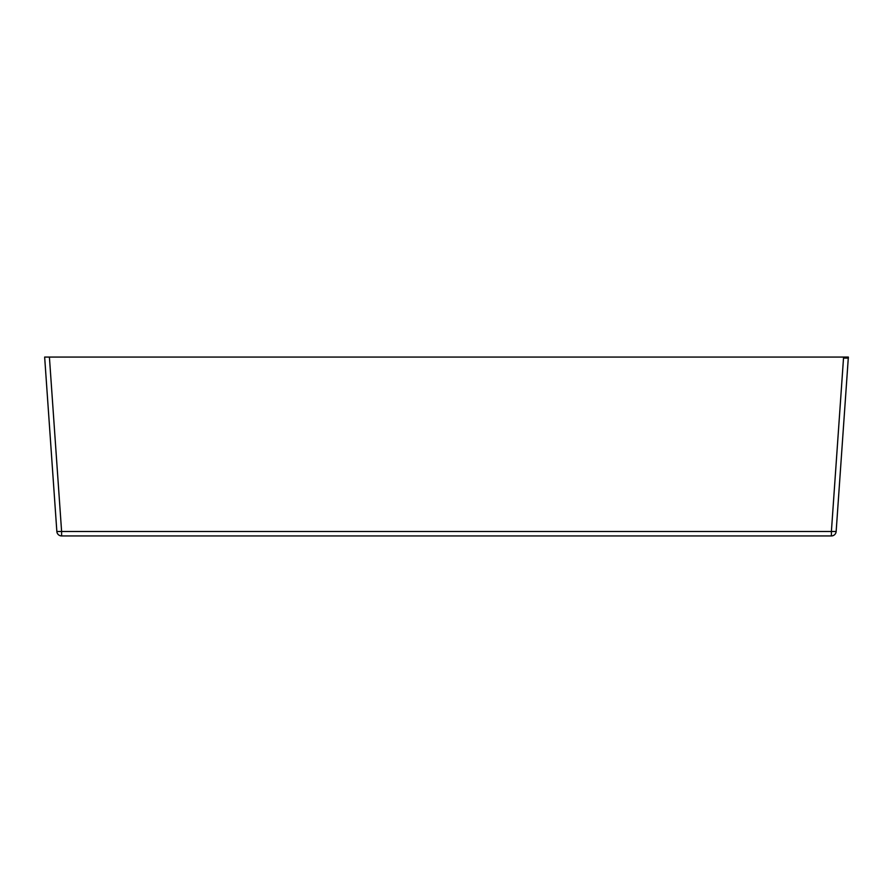 <?xml version="1.0" encoding="UTF-8"?>
<svg xmlns="http://www.w3.org/2000/svg" width="893" height="893" viewBox="0 0 893 893"><rect width="100%" height="100%" fill="white"/><g stroke="black" fill="none" stroke-linecap="round" stroke-linejoin="round"><path stroke-width="0.67" stroke-dasharray="4.46 3.35" d="M831.394 535.934L831.394 531.491L836.149 531.491A4.766 4.766 0 0 1 831.394 535.934L61.606 535.934A4.766 4.766 0 0 1 56.851 531.491L61.606 531.491L49.405 357.066L848.35 357.066L844.421 357.066L848.35 357.066L848.283 358.093M836.149 531.491L848.35 358.093M44.65 357.066L49.405 357.066M843.517 358.093A68.538 4.766 -86 0 0 844.421 357.066M843.595 357.066L831.394 531.491L61.606 531.491L61.606 535.934"/><path stroke-width="1.34" d="M56.851 531.491L44.65 357.066L56.851 531.491A4.766 4.766 0 0 0 61.606 535.934L61.606 531.491L56.851 531.491A4.766 4.766 0 0 0 61.606 535.934L831.394 535.934A4.766 4.766 0 0 0 836.149 531.491L848.283 358.093M49.405 357.066L61.606 531.491L831.394 531.491L831.394 535.934A4.766 4.766 0 0 0 836.149 531.491L831.394 531.491L843.517 358.093L848.35 358.093L848.35 357.066L44.65 357.066"/></g></svg>
